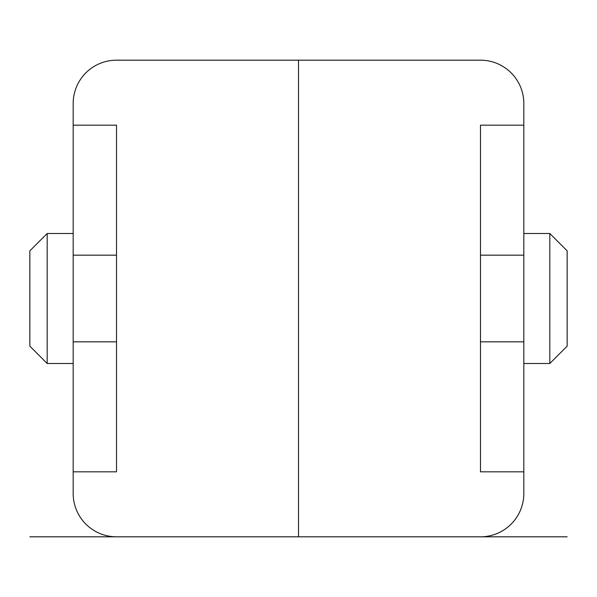 <?xml version="1.0" encoding="UTF-8"?>
<svg xmlns="http://www.w3.org/2000/svg" width="597" height="597" viewBox="0 0 597 597"><rect width="100%" height="100%" fill="white"/><g stroke="black" fill="none" stroke-linecap="round" stroke-linejoin="round"><path stroke-width="0.9" d="M523.823 125.176L480.488 125.176L480.488 471.824L523.823 471.824L523.823 493.488A43.327 43.327 0 0 1 480.488 536.815L116.512 536.815A43.327 43.327 0 0 1 73.177 493.488L73.177 471.824L116.512 471.824L116.512 125.176L73.177 125.176L73.177 103.512A43.327 43.327 0 0 1 116.512 60.185L480.488 60.185A43.327 43.327 0 0 1 523.823 103.512L523.823 341.827L480.488 341.827M523.823 471.824L523.823 341.827M480.488 255.173L523.823 255.173M116.512 341.827L73.177 341.827L73.177 471.824M73.177 125.176L73.177 341.827M116.512 255.173L73.177 255.173M73.177 233.502L47.185 233.502L29.85 250.837L29.85 346.163L47.185 363.498L73.177 363.498M549.815 363.498L549.815 233.502L567.15 250.837L567.15 346.163L549.815 363.498L523.823 363.498M549.815 233.502L523.823 233.502M567.15 536.815L29.85 536.815M298.5 60.185L298.5 536.815M47.185 233.502L47.185 363.498"/></g></svg>
